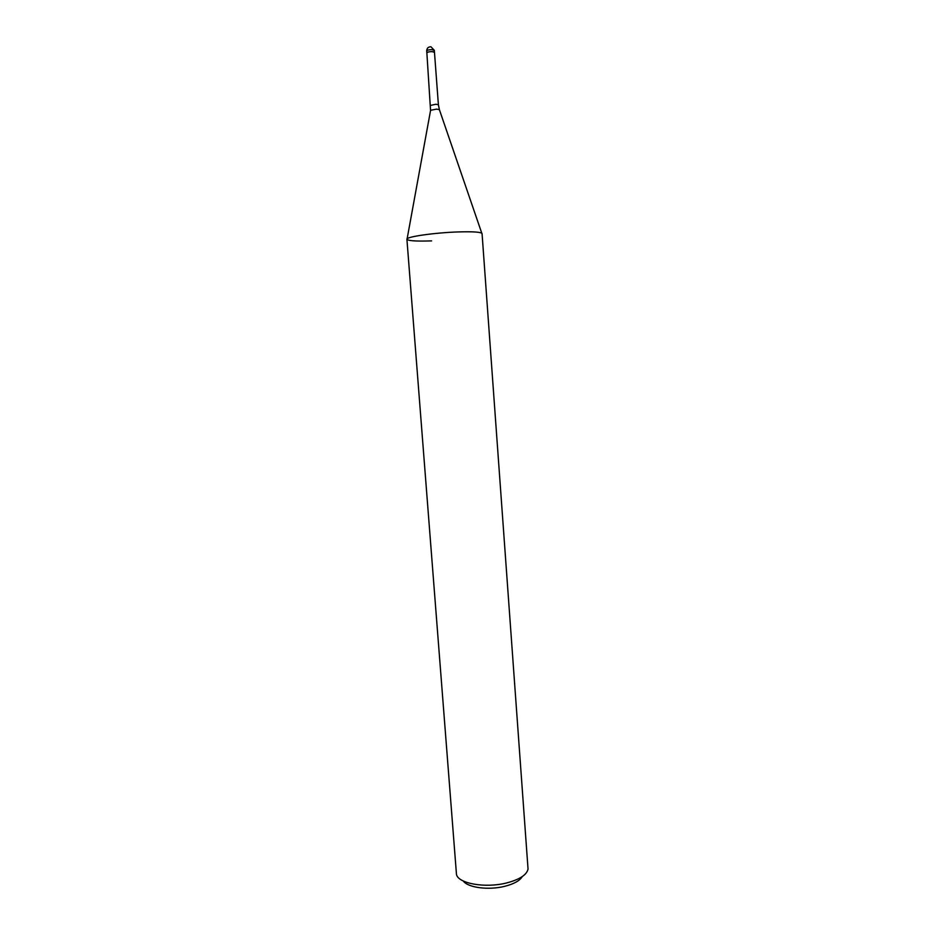 <?xml version="1.0" encoding="UTF-8"?>
<svg xmlns="http://www.w3.org/2000/svg" width="935" height="935" viewBox="0 0 935 935"><rect width="100%" height="100%" fill="white"/><g stroke="black" fill="none" stroke-linecap="round" stroke-linejoin="round"><path stroke-width="1.4" d="M430.556 110.435L426.863 52.851C427.295 52.091 429.001 51.67 431.97 51.6L434.471 52.302L438.398 104.778L439.415 109.769M458.138 231.938C473.274 231.494 481.256 232.055 482.063 233.61L528.041 869.071C526.744 874.926 519.544 879.566 506.454 882.991C485.23 888.379 458.255 883.54 456.479 874.459L406.912 239.255C405.638 236.871 434.319 232.698 458.138 231.938C471.661 231.518 479.538 231.938 481.782 233.201L439.368 109.617L436.528 109.126L430.591 110.283L407.122 238.811C406.456 240.739 414.614 241.429 431.596 240.891M463.281 880.992C467.734 887.631 488.502 890.412 504.655 886.333C513.923 883.984 519.802 880.723 522.291 876.562M426.863 52.874L426.851 52.851C427.938 51.811 430.182 51.448 433.583 51.764L434.459 52.278L434.319 50.326L430.953 46.773C428.265 46.82 426.851 48.199 426.711 50.899C427.155 50.128 428.849 49.707 431.818 49.637L434.319 50.326M430.813 105.351L435.92 104.241L438.398 104.778M426.711 50.899L426.851 52.851"/></g></svg>
